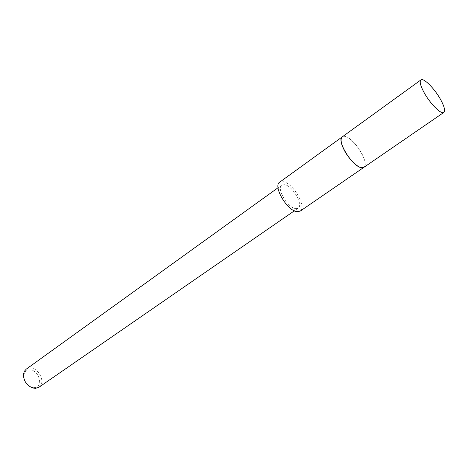 <?xml version="1.0" encoding="UTF-8"?>
<svg xmlns="http://www.w3.org/2000/svg" width="468" height="468" viewBox="0 0 468 468"><rect width="100%" height="100%" fill="white"/><g stroke="black" fill="none" stroke-linecap="round" stroke-linejoin="round"><path stroke-width="0.35" stroke-dasharray="2.34 1.75" d="M360.53 167.486L363.975 167.287C369.784 163.847 355.212 139.353 345.864 136.691L342.348 136.814L341.096 139.932M360.734 167.544L363.981 167.287C369.79 163.847 355.218 139.347 345.87 136.685L342.436 136.75M300.128 211.156C307.014 207.324 293.5 183.52 283.52 181.713L279.688 182.187M38.961 387.229C46.186 382.842 38.692 367.169 29.817 367.971L26.214 369.158M295.343 208.617L298.134 208.225C303.644 205.165 292.792 186.071 284.819 184.667L281.789 185.047C276.26 188.048 287.44 207.57 295.343 208.617M34.369 387.568C44.191 387.369 38.902 369.135 29.355 369.931C26.155 370.211 24.313 372.083 23.827 375.547C23.985 381.321 26.758 385.246 32.14 387.334L34.369 387.568M363.765 167.439L363.888 167.351C365.958 165.485 365.514 161.372 362.565 155.031C357.564 144.319 345.928 133.719 342.348 136.808L342.225 136.902M298.134 208.225L294.331 210.846M32.14 387.334L33.047 388.071M23.827 375.547L23.435 374.447M281.789 185.047L278.039 187.75"/><path stroke-width="0.7" d="M342.225 136.902L279.688 182.187C272.78 185.931 286.808 210.401 296.677 211.653L300.128 211.156L363.765 167.439M278.039 187.75L26.214 369.158L24.313 371.376L23.435 374.447C23.616 381.116 26.822 385.661 33.047 388.071L35.627 388.341L38.961 387.229L294.331 210.846M341.096 139.932C340.458 147.525 353.165 165.537 360.53 167.486M342.436 136.75C336.094 139.587 351.369 165.426 360.734 167.544M420.925 79.911L342.348 136.808C340.353 138.604 340.774 142.617 343.606 148.853C348.596 159.752 360.418 170.41 363.893 167.351L443.851 112.414C445.39 110.875 444.442 106.839 441.008 100.298C435.199 89.265 423.634 77.425 420.925 79.911C419.422 81.373 420.328 85.316 423.645 91.746C429.484 102.983 441.248 114.923 443.851 112.414"/></g></svg>
